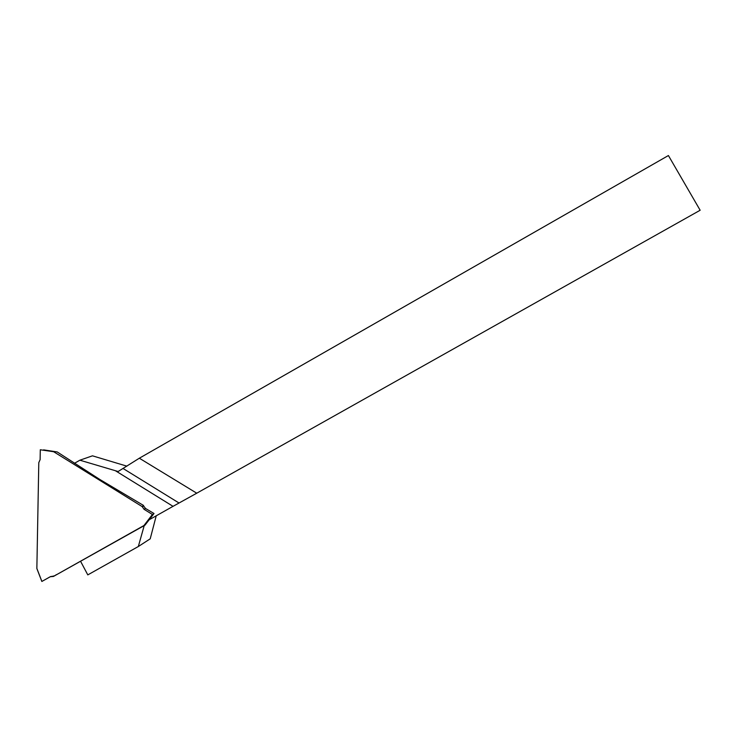<?xml version="1.0" encoding="UTF-8"?>
<svg xmlns="http://www.w3.org/2000/svg" width="737" height="737" viewBox="0 0 737 737"><rect width="100%" height="100%" fill="white"/><g stroke="black" fill="none" stroke-linecap="round" stroke-linejoin="round"><path stroke-width="1.11" d="M126.875 466.153L92.457 455.825L79.882 460.201L74.465 463.297M156.226 515.799L150.21 538.839L138.326 546.522L144.212 525.592M138.326 546.522L87.795 574.888L80.609 561.354M149.178 519.769L173.038 506.337L115.368 470.703L79.882 460.201M139.339 458.211L196.751 493.2L700.15 210.248L668.413 155.535L139.339 458.211L118.113 471.523L115.368 470.703M196.751 493.2L173.038 506.337M56.159 574.703C55.468 575.615 53.598 576.242 50.549 576.583L41.889 581.438L50.282 576.721L53.451 576.445L143.964 525.518L152.402 514.481L144.047 509.295L142.167 506.595L53.626 451.717L40.295 449.782L40.12 459.648L38.794 462.624L36.859 568.439L41.889 581.447L36.878 568.577M53.451 576.445L145.005 525.149L154.015 513.514L152.467 514.509L144.111 525.435L145.005 525.149L154.015 513.505L145.484 508.438L144.047 509.295M142.167 506.595L143.494 505.425L99.725 479.409L57.2 451.947L43.621 449.874M142.213 506.752L143.623 505.941L145.484 508.438M143.623 505.941L143.494 505.425M179.008 502.993L123.153 468.529M41.852 581.456L36.85 568.522"/></g></svg>
